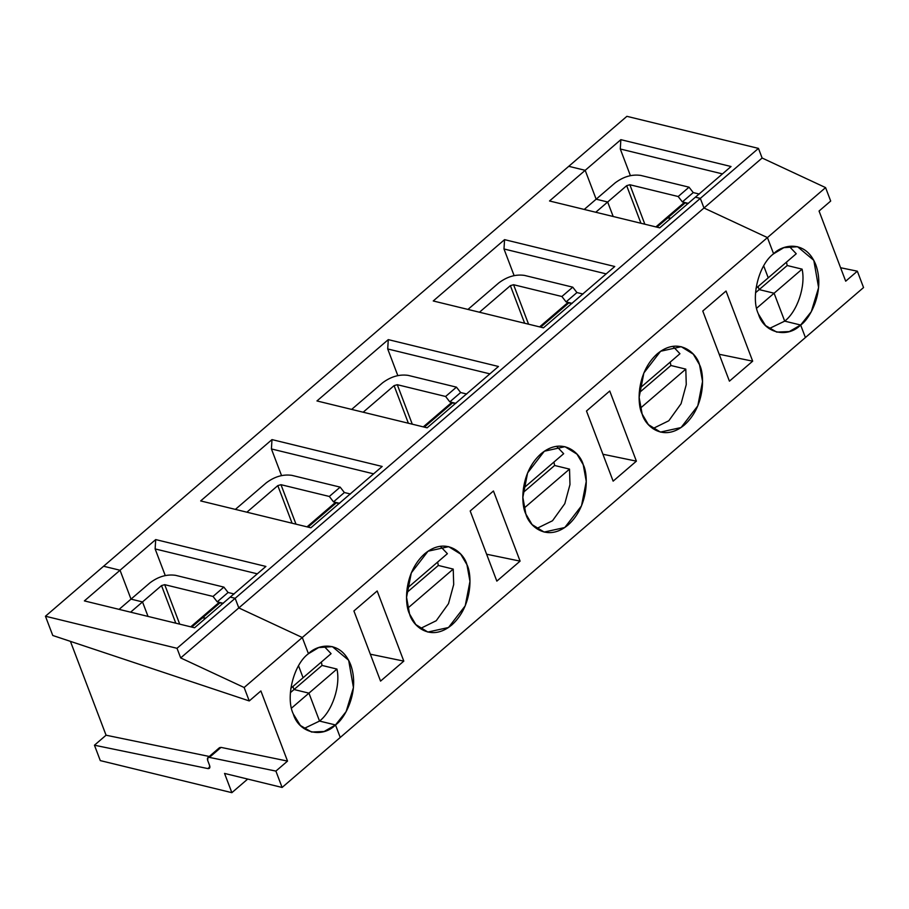 <?xml version="1.0" encoding="UTF-8"?>
<svg xmlns="http://www.w3.org/2000/svg" width="909" height="909" viewBox="0 0 909 909"><rect width="100%" height="100%" fill="white"/><g stroke="black" fill="none" stroke-linecap="round" stroke-linejoin="round"><path stroke-width="1.36" d="M293.289 713.997L300.402 725.496L311.571 732.04L324.149 731.484L335.501 724.95L319.536 721.064L303.958 728.552L319.536 721.064L335.501 724.95L340.25 737.46L335.501 724.95C321.911 738.744 298.697 732.722 293.289 713.997C285.312 697.487 293.652 664.331 308.446 653.73C293.652 664.331 285.312 697.487 293.289 713.997M290.823 688.295L303.083 677.75L298.55 665.797L303.083 677.75L290.823 688.295M230.227 597.099L235.158 598.304L238.817 607.928L302.288 637.516L308.446 653.73L302.288 637.516L244.146 687.511L249.248 700.941L260.883 690.954L287.528 761.094L275.893 771.093L282.108 787.455L340.25 737.46L282.108 787.455L275.893 771.093L287.528 761.094L260.883 690.954L249.248 700.941L52.767 635.482L45.45 616.234L177.016 648.299L180.675 657.923L238.817 607.928L235.158 598.304L177.016 648.299L235.158 598.304L230.227 597.099L194.571 627.767L84.378 600.906L120.045 570.25L131.01 599.122L142.52 601.928L148.031 616.427L142.52 601.928L131.01 599.122L120.045 570.25L103.592 566.239L120.045 570.25L84.378 600.906L194.571 627.767L230.227 597.099L235.158 598.304L700.316 198.389L695.385 197.185L731.041 166.517L695.385 197.185L700.316 198.389L703.975 208.013L700.316 198.389L758.458 148.394L762.117 158.018L825.588 187.606L830.69 201.048L825.588 187.606L762.117 158.018L703.975 208.013L767.435 237.59L703.975 208.013L762.117 158.018L758.458 148.394L700.316 198.389L695.385 197.185L659.718 227.841L549.525 200.98L585.191 170.324L568.75 166.313L626.892 116.329L758.458 148.394L626.892 116.329L568.75 166.313L585.191 170.324L596.156 199.196L585.191 170.324L620.858 139.668L585.191 170.324L568.75 166.313L45.45 616.234L103.592 566.239L120.045 570.25L155.7 539.582L265.894 566.443L230.227 597.099L265.894 566.443L155.7 539.582L120.045 570.25L103.592 566.239L568.75 166.313L585.191 170.324L549.525 200.98L659.718 227.841L695.385 197.185L700.316 198.389L235.158 598.304L230.227 597.099M292.903 686.511L294.039 689.522L308.935 693.147L319.536 721.064L308.935 693.147L291.528 708.122L308.935 693.147L294.039 689.522L290.38 692.658L294.039 689.522L292.903 686.511M200.957 618.188L202.912 617.518L219.967 602.86L222.75 603.531L219.967 602.86L218.012 603.519L219.967 602.86L202.912 617.518L205.695 618.2L202.912 617.518L191.788 627.085L202.912 617.518L200.957 618.188L202.912 617.518L205.695 618.2L201.275 617.768L218.33 603.11M244.146 687.511L302.288 637.516L238.817 607.928L180.675 657.923L244.146 687.511L180.675 657.923L177.016 648.299L45.45 616.234L52.767 635.482L249.248 700.941L244.146 687.511M219.012 749.13L209.4 757.39C207.593 757.22 207.025 758.242 207.684 760.458L209.604 765.514C210.274 767.719 209.695 768.753 207.888 768.582L94.445 745.21L100.297 760.606L94.445 745.21L106.069 735.211L70.425 641.368L106.069 735.211L209.263 756.47L106.069 735.211L94.445 745.21L207.888 768.582L209.911 766.844L207.888 768.582L209.411 768.31L209.604 765.514L207.684 760.458L207.877 757.663L209.4 757.39L221.023 747.391L287.528 761.094L221.023 747.391L219.512 747.664L207.877 757.663M209.4 757.39L275.893 771.093L209.4 757.39M100.297 760.606L231.863 792.671L224.546 773.423L282.108 787.455L224.546 773.423L231.863 792.671L247.691 779.07L231.863 792.671L100.297 760.606M119.09 609.371L131.01 599.122L119.09 609.371M130.601 612.177L142.52 601.928L130.601 612.177M693.237 192.583L689.033 187.186L678.182 196.526L682.375 201.912L693.237 192.583L682.375 201.912L688.431 203.389L682.375 201.912L678.182 196.526L689.033 187.186L640.72 175.414C631.994 174.153 623.472 176.641 615.154 182.868L596.156 199.196L615.154 182.868C623.472 176.641 631.994 174.153 640.72 175.414L689.033 187.186L693.237 192.583L699.282 194.049L693.237 192.583M613.177 216.501L607.666 202.003L596.156 199.196L607.666 202.003L613.177 216.501L607.666 202.003L626.665 185.675L607.666 202.003L596.156 199.196L585.191 170.324L596.156 199.196L584.237 209.445L596.156 199.196L607.666 202.003L595.759 212.252L607.666 202.003L613.177 216.501M805.408 337.546L800.659 325.024L784.694 321.138L774.093 293.221L759.185 289.596L758.049 286.585L759.185 289.596L787.194 265.519L786.478 262.144L787.194 265.519L802.09 269.144C805.897 285.915 797.341 311.492 784.694 321.138L800.659 325.024L811.283 311.685L818.6 287.619L813.805 260.338L797.534 246.714L783.808 247.668L773.593 253.804L767.435 237.59L825.588 187.606L767.435 237.59L773.593 253.804C781.445 245.157 805.408 238.726 815.805 264.758C825.429 291.448 809.589 319.241 800.659 325.024L805.408 337.546L863.55 287.551L340.25 737.46L335.501 724.95L319.536 721.064L308.935 693.147L294.039 689.522L308.935 693.147L319.536 721.064L335.501 724.95L340.25 737.46L805.408 337.546L800.659 325.024L784.694 321.138C797.341 311.492 805.897 285.915 802.09 269.144L774.093 293.221L784.694 321.138L769.116 328.626L784.694 321.138L774.093 293.221L802.09 269.144L787.194 265.519L759.185 289.596L774.093 293.221L756.674 308.196L774.093 293.221L759.185 289.596L755.538 292.743L759.185 289.596L758.049 286.585L759.185 289.596L774.093 293.221L784.694 321.138L800.659 325.024C787.069 338.818 763.855 332.796 758.436 314.082L765.548 325.57L776.718 332.115L789.296 331.558L800.659 325.024L805.408 337.546M768.241 277.824L763.696 265.871L768.241 277.824L796.25 253.747L755.981 288.369L768.241 277.824L763.696 265.871L768.241 277.824M666.115 218.262L668.07 217.603L670.842 218.274L668.07 217.603L656.934 227.17L685.125 202.934L668.07 217.603L666.115 218.262L668.07 217.603L670.842 218.274L666.433 217.842L683.488 203.184M789.171 246.316L796.25 253.747L789.171 246.316M863.55 287.551L857.335 271.189L845.7 281.188L819.054 211.036L830.69 201.048L819.054 211.036L845.7 281.188L857.335 271.189L863.55 287.551M630.391 175.607L620.29 148.996L620.858 139.668L731.041 166.517L620.858 139.668L620.29 148.996L630.391 175.607M685.125 202.934L683.17 203.593L685.125 202.934L687.897 203.616L685.125 202.934M640.947 223.262L626.665 185.675L640.947 223.262M629.857 184.743L626.665 185.675L629.857 184.743L678.182 196.526L629.857 184.743L644.856 224.216L629.857 184.743M840.598 267.735L857.335 271.189L840.598 267.735M722.462 173.903L620.29 148.996L722.462 173.903M271.984 439.604L200.662 500.927L271.984 439.604L382.178 466.465L310.855 527.788L200.662 500.927L310.855 527.788L382.178 466.465L271.984 439.604L271.416 448.944L271.984 439.604M281.529 475.555L271.416 448.944L281.529 475.555M235.374 509.392L266.292 482.815L235.374 509.392M316.957 400.949L388.279 339.625L498.462 366.486L427.139 427.809L316.957 400.949L427.139 427.809L498.462 366.486L388.279 339.625L316.957 400.949M433.241 300.97L504.563 239.646L614.757 266.507L543.434 327.819L433.241 300.97L543.434 327.819L614.757 266.507L504.563 239.646L433.241 300.97M148.031 616.427L142.52 601.928L131.01 599.122L120.045 570.25L131.01 599.122L150.008 582.794L131.01 599.122L142.52 601.928L161.518 585.601L164.711 584.669L213.024 596.44L223.875 587.112L175.562 575.329C166.836 574.079 158.325 576.567 150.008 582.794C158.325 576.567 166.836 574.079 175.562 575.329L223.875 587.112L213.024 596.44L217.228 601.838L228.079 592.498L223.875 587.112L228.079 592.498L234.136 593.975L228.079 592.498L217.228 601.838L213.024 596.44L164.711 584.669L179.709 624.142L164.711 584.669L161.518 585.601L142.52 601.928L148.031 616.427M303.083 677.75L298.55 665.797L303.083 677.75L331.092 653.673L303.083 677.75M308.446 653.73L302.288 637.516L238.817 607.928L235.158 598.304L238.817 607.928L302.288 637.516L308.446 653.73C316.298 645.083 340.25 638.652 350.658 664.672C360.282 691.374 344.431 719.167 335.501 724.95L346.124 711.611L353.442 687.545L348.658 660.264L332.376 646.64L318.65 647.583L308.446 653.73M773.593 253.804L767.435 237.59L302.288 637.516L767.435 237.59L703.975 208.013L238.817 607.928L703.975 208.013L700.316 198.389L703.975 208.013L767.435 237.59L773.593 253.804C758.799 264.417 750.47 297.561 758.436 314.082C750.47 297.561 758.799 264.417 773.593 253.804M409.573 614.018C404.471 604.599 403.687 572.488 424.73 553.74C446.149 535.98 464.147 553.286 466.942 564.694C472.055 574.124 472.839 606.235 451.784 624.972C430.377 642.743 412.379 625.426 409.573 614.018L415.822 624.585L427.855 632.062L448.501 627.505L465.226 605.814L469.964 581.396L466.942 564.694L460.704 554.138L448.671 546.661L428.025 551.206L411.3 572.897L406.55 597.315L409.573 614.018M353.908 610.962L377.167 590.964L403.812 661.116L380.553 681.102L353.908 610.962L380.553 681.102L403.812 661.116L377.167 590.964L353.908 610.962M525.868 514.039C520.755 504.609 519.971 472.498 541.025 453.761C562.432 436.002 580.431 453.307 583.237 464.715C588.339 474.146 589.123 506.256 568.08 524.993C546.661 542.764 528.674 525.447 525.868 514.039L532.106 524.607L544.139 532.072L564.784 527.527L581.51 505.836L586.26 481.418L583.237 464.715L576.988 454.148L564.955 446.683L544.321 451.228L527.595 472.919L522.845 497.337L525.868 514.039M470.192 510.983L493.451 490.985L520.096 561.126L496.837 581.124L470.192 510.983L496.837 581.124L520.096 561.126L493.451 490.985L470.192 510.983M642.152 414.061C637.039 404.63 636.266 372.52 657.309 353.783C678.728 336.012 696.714 353.328 699.521 364.736C704.634 374.156 705.407 406.266 684.363 425.014C662.945 442.774 644.958 425.469 642.152 414.061L648.39 424.617L660.434 432.093L681.068 427.548L697.794 405.857L702.543 381.439L699.521 364.736L693.283 354.169L681.25 346.693L660.604 351.249L643.879 372.94L639.129 397.358L642.152 414.061M586.487 411.004L609.746 391.006L636.391 461.147L613.132 481.145L586.487 411.004L613.132 481.145L636.391 461.147L609.746 391.006L586.487 411.004M702.771 311.026L726.03 291.028L752.675 361.168L729.416 381.166L702.771 311.026L729.416 381.166L752.675 361.168L726.03 291.028L702.771 311.026M440.308 546.252L447.387 553.695L407.118 588.316L447.387 553.695L440.308 546.252M437.615 562.08L438.331 565.455L453.227 569.091L453.693 584.544L448.501 603.667L436.229 620.733L420.253 628.574L436.229 620.733L448.501 603.667L453.693 584.544L453.227 569.091L407.811 608.144L453.227 569.091L438.331 565.455L406.675 592.679L438.331 565.455L437.615 562.08M324.024 646.242L331.092 653.673L324.024 646.242M321.332 662.059L322.047 665.433L336.944 669.069C340.75 685.841 332.194 711.406 319.536 721.064C332.194 711.406 340.75 685.841 336.944 669.069L308.935 693.147L336.944 669.069L322.047 665.433L294.039 689.522L322.047 665.433L321.332 662.059M370.338 654.207L403.812 661.116L370.338 654.207M257.304 573.829L155.132 548.922L165.245 575.533L155.132 548.922L155.7 539.582L155.132 548.922L257.304 573.829M175.789 623.188L161.518 585.601L175.789 623.188M223.273 603.303L217.228 601.838L223.273 603.303M246.896 512.199L277.802 485.622L280.995 484.69L329.319 496.462L340.171 487.133L291.846 475.35C283.131 474.1 274.609 476.589 266.292 482.815C274.609 476.589 283.131 474.1 291.846 475.35L340.171 487.133L329.319 496.462L333.512 501.859L344.375 492.519L340.171 487.133L344.375 492.519L350.419 493.996L344.375 492.519L333.512 501.859L329.319 496.462L280.995 484.69L295.993 524.163L280.995 484.69L277.802 485.622L246.896 512.199M292.084 523.209L277.802 485.622L292.084 523.209M308.071 527.106L336.262 502.882L334.307 503.541L336.262 502.882L308.071 527.106M339.034 503.552L336.262 502.882L339.034 503.552M397.812 375.576L387.711 348.954L388.279 339.625L387.711 348.954L397.812 375.576M351.669 409.402L382.575 382.825L351.669 409.402M556.603 446.274L563.671 453.705L523.402 488.326L563.671 453.705L556.603 446.274M553.911 462.102L554.626 465.476L569.523 469.112L569.977 484.565L564.796 503.677L552.513 520.755L536.537 528.583L552.513 520.755L564.796 503.677L569.977 484.565L569.523 469.112L524.095 508.154L569.523 469.112L554.626 465.476L522.959 492.701L554.626 465.476L553.911 462.102M486.622 554.229L520.096 561.126L486.622 554.229M373.599 473.839L271.416 448.944L373.599 473.839M339.568 503.325L333.512 501.859L339.568 503.325M363.18 412.209L394.086 385.632L397.29 384.7L445.603 396.483L456.454 387.154L408.141 375.372C399.415 374.122 390.893 376.599 382.575 382.825C390.893 376.599 399.415 374.122 408.141 375.372L456.454 387.154L445.603 396.483L449.807 401.869L460.658 392.54L456.454 387.154L460.658 392.54L466.703 394.017L460.658 392.54L449.807 401.869L445.603 396.483L397.29 384.7L412.277 424.185L397.29 384.7L394.086 385.632L363.18 412.209M408.368 423.23L394.086 385.632L408.368 423.23M424.367 427.128L452.546 402.892L450.591 403.562L452.546 402.892L424.367 427.128M455.329 403.573L452.546 402.892L455.329 403.573M514.108 275.586L503.995 248.975L504.563 239.646L503.995 248.975L514.108 275.586M467.953 309.424L498.871 282.847L467.953 309.424M672.887 346.295L679.955 353.726L639.686 388.348L679.955 353.726L672.887 346.295M670.194 362.123L670.91 365.498L685.806 369.122L686.261 384.587L681.08 403.698L668.808 420.765L652.821 428.605L668.808 420.765L681.08 403.698L686.261 384.587L685.806 369.122L640.39 408.175L685.806 369.122L670.91 365.498L639.243 392.722L670.91 365.498L670.194 362.123M602.917 454.25L636.391 461.147L602.917 454.25M489.883 373.86L387.711 348.954L489.883 373.86M455.852 403.346L449.807 401.869L455.852 403.346M479.463 312.23L510.381 285.653L513.574 284.722L561.887 296.504L572.75 287.164L524.425 275.393C515.698 274.132 507.188 276.62 498.871 282.847C507.188 276.62 515.698 274.132 524.425 275.393L572.75 287.164L561.887 296.504L566.091 301.89L576.942 292.562L572.75 287.164L576.942 292.562L582.999 294.039L576.942 292.562L566.091 301.89L561.887 296.504L513.574 284.722L528.572 324.206L513.574 284.722L510.381 285.653L479.463 312.23M524.652 323.252L510.381 285.653L524.652 323.252M540.65 327.149L568.829 302.913L566.886 303.583L568.829 302.913L540.65 327.149M571.613 303.595L568.829 302.913L571.613 303.595M719.201 354.271L752.675 361.168L719.201 354.271M606.167 273.882L503.995 248.975L606.167 273.882M572.136 303.367L566.091 301.89L572.136 303.367M190.742 626.835L201.275 617.768M307.026 526.856L334.626 503.12M423.31 426.866L450.909 403.142M539.605 326.888L567.193 303.163M655.889 226.909L666.433 217.842"/></g></svg>
